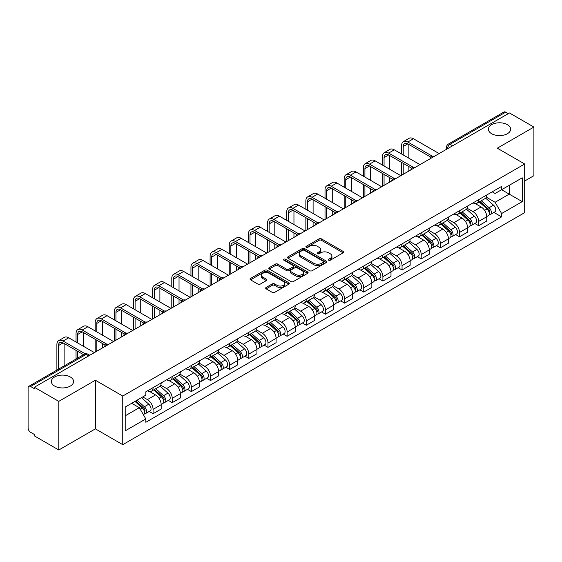 <?xml version="1.0" encoding="UTF-8"?>
<svg xmlns="http://www.w3.org/2000/svg" width="562" height="562" viewBox="0 0 562 562"><rect width="100%" height="100%" fill="white"/><g stroke="black" fill="none" stroke-linecap="round" stroke-linejoin="round"><path stroke-width="0.84" d="M328.665 260.199A1.194 0.688 0 0 0 330.358 260.199L343.157 252.802A1.707 0.983 0 0 0 343.656 252.106A1.707 0.983 0 0 0 343.157 251.411L321.471 238.892A1.707 0.983 0 0 0 319.054 238.892L306.255 246.282A1.194 0.688 0 0 0 305.904 246.767A1.194 0.688 0 0 0 306.255 247.259A1.194 0.688 0 0 0 307.941 247.259L309.599 246.297A5.451 3.147 0 0 1 317.312 246.297L319.118 247.343A5.451 3.147 0 0 1 320.712 249.57A5.451 3.147 0 0 1 319.118 251.797L317.46 252.752A1.194 0.688 0 0 0 317.108 253.237A1.194 0.688 0 0 0 317.46 253.729A1.194 0.688 0 0 0 319.146 253.729L320.804 252.774A5.451 3.147 0 0 1 328.517 252.774L330.323 253.813A5.451 3.147 0 0 1 331.924 256.04A5.451 3.147 0 0 1 330.323 258.267L328.665 259.223A1.194 0.688 0 0 0 328.32 259.707A1.194 0.688 0 0 0 328.665 260.199L328.665 259.223M70.334 376.983A11.114 6.414 0 0 0 58.223 375.592A11.114 6.414 0 0 0 51.36 381.521A11.114 6.414 0 0 0 54.619 386.059A11.114 6.414 0 0 0 66.73 387.45A11.114 6.414 0 0 0 73.587 381.521A11.114 6.414 0 0 0 70.334 376.983M507.381 124.659A11.114 6.414 0 0 0 495.27 123.268A11.114 6.414 0 0 0 488.413 129.19A11.114 6.414 0 0 0 491.666 133.728A11.114 6.414 0 0 0 503.777 135.119A11.114 6.414 0 0 0 510.64 129.19A11.114 6.414 0 0 0 507.381 124.659M266.156 287.449A1.707 0.983 0 0 0 265.657 288.144A1.707 0.983 0 0 0 266.156 288.84L272.24 292.359A1.707 0.983 0 0 0 274.649 292.359L288.875 284.147A1.707 0.983 0 0 0 289.374 283.452A1.707 0.983 0 0 0 288.875 282.756L267.182 270.231A1.707 0.983 0 0 0 264.772 270.231L250.554 278.443A1.707 0.983 0 0 0 250.055 279.138A1.707 0.983 0 0 0 250.554 279.834L257.902 284.077A1.707 0.983 0 0 0 260.311 284.077L266.395 280.564A1.707 0.983 0 0 0 266.894 279.869A1.707 0.983 0 0 0 266.395 279.173L262.749 277.066A4.559 2.634 0 0 1 261.414 275.204A4.559 2.634 0 0 1 264.231 272.774A4.559 2.634 0 0 1 269.198 273.343L283.48 281.59A4.559 2.634 0 0 1 284.815 283.452A4.559 2.634 0 0 1 281.998 285.882A4.559 2.634 0 0 1 277.031 285.313L274.649 283.936A1.707 0.983 0 0 0 272.24 283.936L266.156 287.449L266.156 288.84M122.755 396.048L95.378 380.242L58.792 401.366L34.359 387.26L509.467 112.962L533.9 127.068L497.314 148.185L524.69 163.992L122.755 396.048L122.755 444.675L524.69 212.619L524.69 163.992M309.718 270.722A1.707 0.983 0 0 0 312.128 270.722L326.346 262.51A1.707 0.983 0 0 0 326.845 261.815A1.707 0.983 0 0 0 326.346 261.119L304.66 248.594A1.707 0.983 0 0 0 302.251 248.594L288.025 256.806A1.707 0.983 0 0 0 287.526 257.501A1.707 0.983 0 0 0 288.025 258.197L309.718 270.722M284.351 260.452A1.194 0.688 0 0 1 285.559 260.62L285.559 259.208L307.611 271.938A1.707 0.983 0 0 1 308.109 272.633A1.707 0.983 0 0 1 307.611 273.329L293.392 281.541A1.707 0.983 0 0 1 290.983 281.541L269.289 269.015L275.373 265.531L275.373 264.112L269.289 267.624A1.707 0.983 0 0 0 268.791 268.32A1.707 0.983 0 0 0 269.289 269.015L269.289 267.624M275.373 265.531A1.707 0.983 0 0 1 277.783 265.531L277.783 264.112A1.707 0.983 0 0 0 275.373 264.112M277.783 264.112L286.585 269.191A1.707 0.983 0 0 0 288.994 269.191L293.027 266.859A1.707 0.983 0 0 0 293.526 266.163A1.707 0.983 0 0 0 293.027 265.468L283.873 260.178A1.194 0.688 0 0 1 283.522 259.693A1.194 0.688 0 0 1 284.26 259.054A1.194 0.688 0 0 1 285.559 259.208M58.792 401.366L58.792 449.993L34.359 435.887L34.359 434.468L30.559 432.269A3.47 2.002 -120 0 1 28.1 428.019L28.1 387.899A3.47 2.002 -120 0 1 28.817 386.312L84.433 354.2A3.47 2.002 60 0 1 86.169 354.376L30.559 386.48A3.47 2.002 -120 0 0 28.817 386.312M524.69 181.006L533.9 175.688L533.9 127.068M58.792 449.993L95.378 428.869L122.755 444.675M34.359 387.26L34.359 388.679L30.559 386.48M452.628 145.776L450.05 144.286A3.47 2.002 60 0 0 448.314 144.118L503.924 112.007A3.47 2.002 60 0 1 505.667 112.182L450.05 144.286A3.47 2.002 120 0 0 447.598 148.544L447.598 148.684M508.245 113.672L505.667 112.182M478.655 199.643A7.987 4.608 60 0 1 476.998 203.233L485.104 198.555A7.987 4.608 -120 0 0 486.755 194.965M467.155 208.249L473.007 211.628A7.987 4.608 60 0 1 478.655 221.407L486.755 216.728A7.987 4.608 -120 0 0 481.107 206.949L475.312 203.599M486.755 216.728L486.755 221.049L478.655 225.727L474.771 223.486M476.998 203.233A7.987 4.608 60 0 1 473.071 202.868M478.655 221.407L478.655 225.727M459.505 210.701A7.987 4.608 60 0 1 457.847 214.291L465.954 209.612A7.987 4.608 -120 0 0 467.605 206.022M455.62 234.544L459.505 236.785L467.605 232.106L467.605 227.786A7.987 4.608 -120 0 0 461.957 218.007L456.161 214.656M457.847 214.291A7.987 4.608 60 0 1 453.92 213.925M448.005 219.306L453.857 222.678A7.987 4.608 60 0 1 459.505 232.464L459.505 236.785M440.348 221.758A7.987 4.608 60 0 1 438.697 225.348L446.797 220.669A7.987 4.608 -120 0 0 448.455 217.08M436.463 245.601L440.348 247.842L448.455 243.163L448.455 238.843A7.987 4.608 -120 0 0 442.807 229.064L437.004 225.713M438.697 225.348A7.987 4.608 60 0 1 434.763 224.983M428.855 230.357L434.707 233.736A7.987 4.608 60 0 1 440.348 243.522L440.348 247.842M421.198 232.816A7.987 4.608 60 0 1 419.547 236.405L427.647 231.727A7.987 4.608 -120 0 0 429.305 228.137M417.313 256.658L421.198 258.899L429.305 254.221L429.305 249.9A7.987 4.608 -120 0 0 423.657 240.122L417.854 236.771M419.547 236.405A7.987 4.608 60 0 1 415.613 236.04M409.698 241.414L415.55 244.793A7.987 4.608 60 0 1 421.198 254.579L421.198 258.899M402.048 243.873A7.987 4.608 60 0 1 400.397 247.463L408.497 242.784A7.987 4.608 -120 0 0 410.148 239.194M398.163 267.716L402.048 269.957L410.148 265.278L410.148 260.958A7.987 4.608 -120 0 0 404.507 251.172L398.704 247.828M400.397 247.463A7.987 4.608 60 0 1 396.463 247.097M390.548 252.471L396.4 255.851A7.987 4.608 60 0 1 402.048 265.636L402.048 269.957M382.898 254.93A7.987 4.608 60 0 1 381.24 258.52L389.347 253.841A7.987 4.608 -120 0 0 390.997 250.252M379.013 278.773L382.898 281.014L390.997 276.335L390.997 272.015A7.987 4.608 -120 0 0 385.349 262.229L379.554 258.885M381.24 258.52A7.987 4.608 60 0 1 377.313 258.155M371.398 263.529L377.25 266.908A7.987 4.608 60 0 1 382.898 276.694L382.898 281.014M363.747 265.988A7.987 4.608 60 0 1 362.09 269.57L370.196 264.899A7.987 4.608 -120 0 0 371.847 261.309M359.863 289.83L363.747 292.071L371.847 287.393L371.847 283.072A7.987 4.608 -120 0 0 366.199 273.287L360.404 269.943M362.09 269.57A7.987 4.608 60 0 1 358.163 269.212M352.248 274.586L358.099 277.965A7.987 4.608 60 0 1 363.747 287.751L363.747 292.071M344.59 277.045A7.987 4.608 60 0 1 342.939 280.628L351.039 275.956A7.987 4.608 -120 0 0 352.697 272.366M340.705 300.888L344.59 303.129L352.697 298.45L352.697 294.13A7.987 4.608 -120 0 0 347.049 284.344L341.246 281M342.939 280.628A7.987 4.608 60 0 1 339.005 280.269M333.097 285.644L338.949 289.023A7.987 4.608 60 0 1 344.59 298.808L344.59 303.129M325.44 288.102A7.987 4.608 60 0 1 323.789 291.685L331.889 287.013A7.987 4.608 -120 0 0 333.547 283.424M321.555 311.945L325.44 314.186L333.547 309.507L333.547 305.187A7.987 4.608 -120 0 0 327.899 295.401L322.096 292.057M323.789 291.685A7.987 4.608 60 0 1 319.855 291.327M313.94 296.701L319.792 300.08A7.987 4.608 60 0 1 325.44 309.866L325.44 314.186M306.29 299.16A7.987 4.608 60 0 1 304.639 302.742L312.739 298.064A7.987 4.608 -120 0 0 314.39 294.481M302.405 323.002L306.29 325.243L314.39 320.565L314.39 316.244A7.987 4.608 -120 0 0 308.749 306.459L302.946 303.115M304.639 302.742A7.987 4.608 60 0 1 300.705 302.384M294.79 307.758L300.642 311.137A7.987 4.608 60 0 1 306.29 320.923L306.29 325.243M287.14 310.217A7.987 4.608 60 0 1 285.482 313.8L293.589 309.121A7.987 4.608 -120 0 0 295.24 305.538M283.255 334.06L287.14 336.301L295.24 331.622L295.24 327.302A7.987 4.608 -120 0 0 289.592 317.516L283.796 314.172M285.482 313.8A7.987 4.608 60 0 1 281.555 313.441M275.64 318.816L281.492 322.195A7.987 4.608 60 0 1 287.14 331.98L287.14 336.301M267.99 321.274A7.987 4.608 60 0 1 266.332 324.857L274.439 320.178A7.987 4.608 -120 0 0 276.09 316.596M264.105 345.117L267.99 347.358L276.09 342.68L276.09 338.359A7.987 4.608 -120 0 0 270.441 328.573L264.646 325.229M266.332 324.857A7.987 4.608 60 0 1 262.398 324.499M256.49 329.873L262.342 333.252A7.987 4.608 60 0 1 267.99 343.038L267.99 347.358M248.833 332.332A7.987 4.608 60 0 1 247.182 335.914L255.281 331.236A7.987 4.608 -120 0 0 256.939 327.653M244.948 356.175L248.833 358.416L256.939 353.737L256.939 349.416A7.987 4.608 -120 0 0 251.291 339.631L245.489 336.287M247.182 335.914A7.987 4.608 60 0 1 243.248 335.556M237.333 340.93L243.184 344.309A7.987 4.608 60 0 1 248.833 354.088L248.833 358.416M229.682 343.389A7.987 4.608 60 0 1 228.032 346.972L236.131 342.293A7.987 4.608 -120 0 0 237.782 338.71M225.798 367.232L229.682 369.473L237.789 364.794L237.789 360.474A7.987 4.608 -120 0 0 232.141 350.688L226.338 347.344M228.032 346.972A7.987 4.608 60 0 1 224.097 346.613M218.182 351.988L224.034 355.367A7.987 4.608 60 0 1 229.682 365.145L229.682 369.473M210.532 354.446A7.987 4.608 60 0 1 208.874 358.029L216.981 353.35A7.987 4.608 -120 0 0 218.632 349.768M206.647 378.289L210.532 380.53L218.632 375.852L218.632 371.524A7.987 4.608 -120 0 0 212.984 361.745L207.188 358.394M208.874 358.029A7.987 4.608 60 0 1 204.947 357.671M199.032 363.045L204.884 366.424A7.987 4.608 60 0 1 210.532 376.203L210.532 380.53M191.382 365.504A7.987 4.608 60 0 1 189.724 369.086L197.831 364.408A7.987 4.608 -120 0 0 199.482 360.825M187.497 389.347L191.382 391.588L199.482 386.909L199.482 382.582A7.987 4.608 -120 0 0 193.834 372.803L188.038 369.452M189.724 369.086A7.987 4.608 60 0 1 185.797 368.728M179.882 374.102L185.734 377.481A7.987 4.608 60 0 1 191.382 387.26L191.382 391.588M172.225 376.561A7.987 4.608 60 0 1 170.574 380.144L178.674 375.465A7.987 4.608 -120 0 0 180.332 371.882M168.34 400.404L172.232 402.645L180.332 397.966L180.332 393.639A7.987 4.608 -120 0 0 174.684 383.86L168.881 380.509M170.574 380.144A7.987 4.608 60 0 1 166.64 379.786M160.732 385.16L166.584 388.539A7.987 4.608 60 0 1 172.232 398.317L172.232 402.645M153.075 387.618A7.987 4.608 60 0 1 151.424 391.201L159.524 386.523A7.987 4.608 -120 0 0 161.182 382.94M149.19 411.454L153.075 413.702L161.182 409.024L161.182 404.696A7.987 4.608 -120 0 0 155.534 394.917L149.731 391.566M151.424 391.201A7.987 4.608 60 0 1 147.49 390.843M142.762 396.905L147.427 399.596A7.987 4.608 60 0 1 153.075 409.375L153.075 413.702M492.221 191.811L495.108 193.483L522.239 177.817L509.221 185.327L509.221 194.115L495.108 202.271L486.306 197.192M125.207 415.824L139.327 407.675L145.832 418.943L125.207 430.85L125.207 407.036L145.832 395.128L145.832 391.798L501.613 186.394L501.613 189.724L522.239 201.632L501.613 213.539L495.108 202.271M522.239 177.817L522.239 201.632M145.832 418.943L145.832 422.28L501.613 216.869L501.613 213.539M95.378 380.242L95.378 428.869M139.327 407.675L131.712 403.284M493.921 212.429L501.613 216.869M329.142 260.368L330.323 259.686A5.451 3.147 0 0 0 331.924 257.459L331.924 256.04M320.712 249.57L320.712 250.989A5.451 3.147 0 0 1 319.118 253.216L317.937 253.898M343.136 252.816L321.471 240.311A1.707 0.983 0 0 0 319.054 240.311L306.733 247.428M326.325 262.524L304.66 250.013A1.707 0.983 0 0 0 302.251 250.013L288.053 258.211M323.333 262.299A1.194 0.688 0 0 0 323.684 261.815A1.194 0.688 0 0 0 323.333 261.33L304.295 250.336A1.194 0.688 0 0 0 302.609 250.336L300.86 251.34A5.451 3.147 0 0 0 299.265 253.567A5.451 3.147 0 0 0 300.86 255.794L313.877 263.311A5.451 3.147 0 0 0 321.59 263.311L323.333 262.299L323.333 263.719A1.194 0.688 0 0 0 323.684 263.234L323.684 261.815M299.265 253.567L299.265 254.986A5.451 3.147 0 0 0 300.86 257.213L300.86 255.794M323.333 263.719L321.59 264.73A5.451 3.147 0 0 1 313.877 264.73L300.86 257.213M277.783 265.531L286.585 270.61A1.707 0.983 0 0 0 288.994 270.61L293.027 268.278A1.707 0.983 0 0 0 293.526 267.582L293.526 266.163M285.559 260.62L307.59 273.343M295.71 274.46A4.559 2.634 0 0 0 300.677 275.029A4.559 2.634 0 0 0 303.494 272.598A4.559 2.634 0 0 0 302.159 270.736L297.129 267.835A1.707 0.983 0 0 0 294.713 267.835L290.68 270.16A1.707 0.983 0 0 0 290.182 270.856A1.707 0.983 0 0 0 290.68 271.551L295.71 274.46L295.71 275.879A4.559 2.634 0 0 0 300.677 276.448A4.559 2.634 0 0 0 303.494 274.017L303.494 272.598M290.182 270.856L290.182 272.275A1.707 0.983 0 0 0 290.68 272.97L290.68 271.551M295.71 275.879L290.68 272.97M284.815 283.452L284.815 284.871A4.559 2.634 0 0 1 281.998 287.301A4.559 2.634 0 0 1 277.031 286.732L274.649 285.356A1.707 0.983 0 0 0 272.24 285.356L266.177 288.854M261.414 275.204L261.414 276.623A4.559 2.634 0 0 0 262.749 278.485L262.749 277.066M266.395 279.173L266.395 280.564L262.749 278.485M288.847 284.161L267.182 271.65A1.707 0.983 0 0 0 264.772 271.65L250.575 279.848M479.21 201.955L487.015 208.923A4.341 2.508 60 0 1 488.378 215.632L486.755 216.567M479.414 202.144L483.088 204.259M479.997 201.505L488.68 209.254A2.086 1.201 60 0 1 489.333 212.471A2.086 1.201 60 0 1 489.144 212.548M481.297 200.753L489.102 207.715A4.341 2.508 60 0 1 490.464 214.424A4.341 2.508 60 0 1 489.151 214.565M485.645 198.14L493.52 205.165A4.341 2.508 60 0 1 494.883 211.874L490.464 214.424M403.214 154.957L403.214 146.52A6.512 3.758 60 0 1 404.563 143.542A6.512 3.758 60 0 1 407.815 143.865L430.871 157.17M439.126 153.574L413.463 138.758A8.767 5.065 -120 0 0 409.08 138.329L403.432 141.589A8.767 5.065 -120 0 0 401.619 145.6L401.619 154.037M432.452 156.243L407.815 142.024A8.767 5.065 -120 0 0 403.432 141.589M401.619 162.397L401.619 175.225M403.214 174.304L403.214 163.317M408.862 171.045L408.862 166.584M408.862 158.217L408.862 144.469M460.06 213.012L467.858 219.974A4.341 2.508 60 0 1 469.221 226.69L467.605 227.624M460.264 213.195L463.938 215.316M460.847 212.562L469.53 220.311A2.086 1.201 60 0 1 470.183 223.528A2.086 1.201 60 0 1 469.994 223.606M462.147 211.811L469.951 218.773A4.341 2.508 60 0 1 471.307 225.481A4.341 2.508 60 0 1 470.001 225.622M466.495 209.197L474.37 216.222A4.341 2.508 60 0 1 475.733 222.931L471.307 225.481M440.903 224.069L448.708 231.031A4.341 2.508 60 0 1 450.071 237.747L448.455 238.681M441.114 224.252L444.788 226.374M441.69 223.613L450.38 231.368A2.086 1.201 60 0 1 451.033 234.586A2.086 1.201 60 0 1 450.843 234.663M442.989 222.868L450.794 229.83A4.341 2.508 60 0 1 452.157 236.539A4.341 2.508 60 0 1 450.85 236.679M447.345 220.255L455.213 227.28A4.341 2.508 60 0 1 456.576 233.989L452.157 236.539M384.064 166.015L384.064 157.578A6.512 3.758 60 0 1 385.413 154.599A6.512 3.758 60 0 1 388.665 154.922L411.721 168.228M419.976 164.631L394.313 149.815A8.767 5.065 -120 0 0 389.93 149.387L384.282 152.646A8.767 5.065 -120 0 0 382.469 156.657L382.469 165.095M413.302 167.3L388.665 153.082A8.767 5.065 -120 0 0 384.282 152.646M382.469 173.454L382.469 186.282M384.064 185.362L384.064 174.375M389.712 182.102L389.712 177.641M389.712 169.274L389.712 155.526M364.914 177.072L364.914 168.635A6.512 3.758 60 0 1 366.262 165.657A6.512 3.758 60 0 1 369.515 165.98L392.564 179.285M400.818 175.688L375.163 160.873A8.767 5.065 -120 0 0 370.779 160.444L365.131 163.704A8.767 5.065 -120 0 0 363.312 167.715L363.312 176.152M394.152 178.358L369.515 164.139A8.767 5.065 -120 0 0 365.131 163.704M363.312 184.512L363.312 197.339M364.914 196.419L364.914 185.432M370.562 193.159L370.562 188.699M370.562 180.332L370.562 166.584M421.753 235.127L429.558 242.089A4.341 2.508 60 0 1 430.921 248.804L429.298 249.739M421.964 235.309L425.631 237.431M422.54 234.67L431.223 242.419A2.086 1.201 60 0 1 431.876 245.643A2.086 1.201 60 0 1 431.686 245.72M423.839 233.925L431.644 240.887A4.341 2.508 60 0 1 433.007 247.596A4.341 2.508 60 0 1 431.693 247.737M428.195 231.312L436.063 238.337A4.341 2.508 60 0 1 437.426 245.046L433.007 247.596M402.603 246.184L410.408 253.146A4.341 2.508 60 0 1 411.77 259.862L410.148 260.796M402.806 246.367L406.481 248.488M403.39 245.727L412.072 253.476A2.086 1.201 60 0 1 412.726 256.701A2.086 1.201 60 0 1 412.536 256.778M404.689 244.983L412.494 251.945A4.341 2.508 60 0 1 413.857 258.653A4.341 2.508 60 0 1 412.543 258.794M409.038 242.37L416.913 249.395A4.341 2.508 60 0 1 418.276 256.103L413.857 258.653M383.453 257.241L391.257 264.203A4.341 2.508 60 0 1 392.62 270.919L390.997 271.853M383.656 257.424L387.33 259.546M384.239 256.785L392.922 264.533A2.086 1.201 60 0 1 393.576 267.758A2.086 1.201 60 0 1 393.386 267.835M385.539 256.04L393.344 263.002A4.341 2.508 60 0 1 394.707 269.711A4.341 2.508 60 0 1 393.393 269.851M389.887 253.427L397.763 260.452A4.341 2.508 60 0 1 399.125 267.161L394.707 269.711M345.756 188.13L345.756 179.692A6.512 3.758 60 0 1 347.105 176.714A6.512 3.758 60 0 1 350.365 177.037L373.414 190.342M381.668 186.746L356.013 171.93A8.767 5.065 -120 0 0 351.629 171.501L345.981 174.761A8.767 5.065 -120 0 0 344.162 178.772L344.162 187.209M375.002 189.415L350.365 175.189A8.767 5.065 -120 0 0 345.981 174.761M344.162 195.569L344.162 208.397M345.756 207.476L345.756 196.489M351.405 204.217L351.405 199.749M351.405 191.389L351.405 177.641M326.606 199.187L326.606 190.75A6.512 3.758 60 0 1 327.955 187.771A6.512 3.758 60 0 1 331.215 188.094L354.264 201.4M362.518 197.803L336.856 182.987A8.767 5.065 -120 0 0 332.472 182.552L326.831 185.818A8.767 5.065 -120 0 0 325.012 189.83L325.012 198.267M355.851 200.472L331.215 186.247A8.767 5.065 -120 0 0 326.831 185.818M325.012 206.626L325.012 219.454M326.606 218.534L326.606 207.547M332.254 215.274L332.254 210.806M332.254 202.446L332.254 188.699M307.456 210.244L307.456 201.807A6.512 3.758 60 0 1 308.805 198.829A6.512 3.758 60 0 1 312.058 199.152L335.114 212.457M343.368 208.86L317.706 194.045A8.767 5.065 -120 0 0 313.322 193.609L307.674 196.876A8.767 5.065 -120 0 0 305.861 200.887L305.861 209.324M336.694 211.53L312.058 197.304A8.767 5.065 -120 0 0 307.674 196.876M305.861 217.684L305.861 230.511M307.456 229.591L307.456 218.604M313.104 226.331L313.104 221.864M313.104 213.504L313.104 199.749M364.295 268.299L372.1 275.261A4.341 2.508 60 0 1 373.463 281.976L371.847 282.911M364.506 268.481L368.18 270.603M365.089 267.842L373.772 275.591A2.086 1.201 60 0 1 374.425 278.815A2.086 1.201 60 0 1 374.236 278.892M366.389 267.098L374.187 274.059A4.341 2.508 60 0 1 375.549 280.768A4.341 2.508 60 0 1 374.243 280.909M370.737 264.484L378.612 271.509A4.341 2.508 60 0 1 379.975 278.218L375.549 280.768M288.306 221.302L288.306 212.865A6.512 3.758 60 0 1 289.655 209.886A6.512 3.758 60 0 1 292.907 210.209L315.963 223.514M324.211 219.918L298.555 205.102A8.767 5.065 -120 0 0 294.172 204.666L288.524 207.933A8.767 5.065 -120 0 0 286.711 211.944L286.711 220.381M317.544 222.587L292.907 208.362A8.767 5.065 -120 0 0 288.524 207.933M286.711 228.741L286.711 241.569M288.306 240.648L288.306 229.661M293.954 237.389L293.954 232.921M293.954 224.561L293.954 210.806M345.145 279.356L352.95 286.318A4.341 2.508 60 0 1 354.313 293.034L352.697 293.968M345.356 279.539L349.03 281.66M345.932 278.9L354.615 286.648A2.086 1.201 60 0 1 355.275 289.873A2.086 1.201 60 0 1 355.086 289.95M347.232 278.148L355.036 285.117A4.341 2.508 60 0 1 356.399 291.826A4.341 2.508 60 0 1 355.093 291.966M351.587 275.542L359.455 282.567A4.341 2.508 60 0 1 360.818 289.275L356.399 291.826M269.156 232.359L269.156 223.922A6.512 3.758 60 0 1 270.505 220.943A6.512 3.758 60 0 1 273.757 221.266L296.806 234.572M305.061 230.975L279.405 216.159A8.767 5.065 -120 0 0 275.022 215.724L269.374 218.99A8.767 5.065 -120 0 0 267.554 223.002L267.554 231.432M298.394 233.644L273.757 219.419A8.767 5.065 -120 0 0 269.374 218.99M267.554 239.798L267.554 252.626M269.156 251.706L269.156 240.719M274.797 248.446L274.797 243.978M274.797 235.618L274.797 221.864M325.995 290.413L333.8 297.375A4.341 2.508 60 0 1 335.163 304.091L333.54 305.026M326.199 290.596L329.873 292.718M326.782 289.957L335.465 297.705A2.086 1.201 60 0 1 336.118 300.93A2.086 1.201 60 0 1 335.928 301.007M328.082 289.205L335.886 296.174A4.341 2.508 60 0 1 337.249 302.883A4.341 2.508 60 0 1 335.935 303.023M332.437 286.599L340.305 293.617A4.341 2.508 60 0 1 341.668 300.333L337.249 302.883M249.999 243.416L249.999 234.979A6.512 3.758 60 0 1 251.347 232.001A6.512 3.758 60 0 1 254.607 232.324L277.656 245.629M285.91 242.032L260.255 227.217A8.767 5.065 -120 0 0 255.872 226.781L250.223 230.041A8.767 5.065 -120 0 0 248.404 234.059L248.404 242.489M279.244 244.702L254.607 230.476A8.767 5.065 -120 0 0 250.223 230.041M248.404 250.856L248.404 263.683M249.999 262.763L249.999 251.776M255.647 259.503L255.647 255.036M255.647 246.676L255.647 232.921M306.845 301.471L314.65 308.433A4.341 2.508 60 0 1 316.013 315.149L314.39 316.083M307.049 301.654L310.723 303.775M307.632 301.014L316.315 308.763A2.086 1.201 60 0 1 316.968 311.987A2.086 1.201 60 0 1 316.778 312.065M308.931 300.263L316.736 307.231A4.341 2.508 60 0 1 318.099 313.94A4.341 2.508 60 0 1 316.785 314.081M313.28 297.656L321.155 304.674A4.341 2.508 60 0 1 322.518 311.39L318.099 313.94M230.849 254.474L230.849 246.037A6.512 3.758 60 0 1 232.197 243.058A6.512 3.758 60 0 1 235.457 243.381L258.506 256.686M266.76 253.09L241.098 238.274A8.767 5.065 -120 0 0 236.714 237.838L231.066 241.098A8.767 5.065 -120 0 0 229.254 245.116L229.254 253.546M260.094 255.759L235.457 241.534A8.767 5.065 -120 0 0 231.066 241.098M229.254 261.913L229.254 274.741M230.849 273.82L230.849 262.833M236.497 270.561L236.497 266.093M236.497 257.733L236.497 243.978M287.695 312.528L295.5 319.49A4.341 2.508 60 0 1 296.855 326.206L295.24 327.14M287.899 312.711L291.573 314.832M288.482 312.072L297.165 319.82A2.086 1.201 60 0 1 297.818 323.045A2.086 1.201 60 0 1 297.628 323.122M289.781 311.32L297.586 318.289A4.341 2.508 60 0 1 298.949 324.998A4.341 2.508 60 0 1 297.635 325.138M294.13 308.707L302.005 315.732A4.341 2.508 60 0 1 303.368 322.447L298.949 324.998M211.698 265.531L211.698 257.094A6.512 3.758 60 0 1 213.047 254.115A6.512 3.758 60 0 1 216.3 254.438L239.356 267.744M247.61 264.147L221.948 249.331A8.767 5.065 -120 0 0 217.564 248.896L211.916 252.155A8.767 5.065 -120 0 0 210.104 256.174L210.104 264.604M240.936 266.817L216.3 252.591A8.767 5.065 -120 0 0 211.916 252.155M210.104 272.97L210.104 285.798M211.698 284.878L211.698 273.891M217.346 281.618L217.346 277.15M217.346 268.791L217.346 255.036M268.538 323.586L276.342 330.547A4.341 2.508 60 0 1 277.705 337.263L276.09 338.198M268.748 323.768L272.422 325.89M269.324 323.129L278.014 330.877A2.086 1.201 60 0 1 278.668 334.102A2.086 1.201 60 0 1 278.478 334.179M270.624 322.377L278.429 329.346A4.341 2.508 60 0 1 279.792 336.055A4.341 2.508 60 0 1 278.485 336.195M274.98 319.764L282.855 326.789A4.341 2.508 60 0 1 284.21 333.505L279.792 336.055M192.548 276.588L192.548 268.151A6.512 3.758 60 0 1 193.897 265.173A6.512 3.758 60 0 1 197.15 265.496L220.199 278.801M228.453 275.204L202.798 260.389A8.767 5.065 -120 0 0 198.414 259.953L192.766 263.213A8.767 5.065 -120 0 0 190.954 267.231L190.954 275.661M221.786 277.874L197.15 263.648A8.767 5.065 -120 0 0 192.766 263.213M190.954 284.028L190.954 296.855M192.548 295.935L192.548 284.948M198.196 292.676L198.196 288.208M198.196 279.848L198.196 266.093M249.388 334.643L257.192 341.605A4.341 2.508 60 0 1 258.555 348.321L256.939 349.255M249.598 334.826L253.272 336.947M250.174 334.186L258.857 341.935A2.086 1.201 60 0 1 259.511 345.159A2.086 1.201 60 0 1 259.321 345.23M251.474 333.435L259.279 340.403A4.341 2.508 60 0 1 260.642 347.112A4.341 2.508 60 0 1 259.335 347.253M255.829 330.821L263.697 337.846A4.341 2.508 60 0 1 265.06 344.562L260.642 347.112M173.398 287.639L173.398 279.209A6.512 3.758 60 0 1 174.74 276.23A6.512 3.758 60 0 1 177.999 276.546L201.048 289.859M209.303 286.262L183.648 271.446A8.767 5.065 -120 0 0 179.264 271.01L173.616 274.27A8.767 5.065 -120 0 0 171.796 278.288L171.796 286.718M202.636 288.931L177.999 274.706A8.767 5.065 -120 0 0 173.616 274.27M171.796 295.085L171.796 307.913M173.398 306.993L173.398 296.005M179.039 303.733L179.039 299.265M179.039 290.905L179.039 277.15M230.237 345.7L238.042 352.662A4.341 2.508 60 0 1 239.405 359.371L237.782 360.312M230.441 345.883L234.115 348.004M231.024 345.244L239.707 352.992A2.086 1.201 60 0 1 240.36 356.217A2.086 1.201 60 0 1 240.171 356.287M232.324 344.492L240.129 351.461A4.341 2.508 60 0 1 241.491 358.17A4.341 2.508 60 0 1 240.178 358.31M236.672 341.879L244.547 348.904A4.341 2.508 60 0 1 245.91 355.62L241.491 358.17M154.241 298.696L154.241 290.266A6.512 3.758 60 0 1 155.59 287.287A6.512 3.758 60 0 1 158.849 287.603L181.898 300.916M190.153 297.319L164.497 282.503A8.767 5.065 -120 0 0 160.107 282.068L154.466 285.327A8.767 5.065 -120 0 0 152.646 289.346L152.646 297.776M183.486 299.989L158.849 285.763A8.767 5.065 -120 0 0 154.466 285.327M152.646 306.142L152.646 318.97M154.241 318.05L154.241 307.063M159.889 314.79L159.889 310.322M159.889 301.963L159.889 288.208M211.087 356.758L218.892 363.719A4.341 2.508 60 0 1 220.255 370.428L218.632 371.37M211.291 356.94L214.965 359.062M211.874 356.301L220.557 364.05A2.086 1.201 60 0 1 221.21 367.274A2.086 1.201 60 0 1 221.021 367.344M213.174 355.549L220.978 362.518A4.341 2.508 60 0 1 222.341 369.227A4.341 2.508 60 0 1 221.028 369.367M217.522 352.936L225.397 359.961A4.341 2.508 60 0 1 226.76 366.677L222.341 369.227M135.091 309.753L135.091 301.323A6.512 3.758 60 0 1 136.44 298.345A6.512 3.758 60 0 1 139.692 298.661L162.748 311.973M171.003 308.376L145.34 293.561A8.767 5.065 -120 0 0 140.957 293.125L135.309 296.385A8.767 5.065 -120 0 0 133.496 300.403L133.496 308.833M164.329 311.046L139.692 296.82A8.767 5.065 -120 0 0 135.309 296.385M133.496 317.2L133.496 330.027M135.091 329.107L135.091 318.12M140.739 325.848L140.739 321.38M140.739 313.02L140.739 299.265M191.937 367.815L199.735 374.777A4.341 2.508 60 0 1 201.098 381.486L199.482 382.427M192.141 367.998L195.815 370.119M192.724 367.358L201.407 375.107A2.086 1.201 60 0 1 202.06 378.331A2.086 1.201 60 0 1 201.87 378.402M194.023 366.607L201.828 373.568A4.341 2.508 60 0 1 203.184 380.284A4.341 2.508 60 0 1 201.877 380.425M198.372 363.993L206.247 371.018A4.341 2.508 60 0 1 207.61 377.734L203.184 380.284M115.941 320.811L115.941 312.381A6.512 3.758 60 0 1 117.289 309.395A6.512 3.758 60 0 1 120.542 309.718L143.598 323.031M151.852 319.434L126.19 304.618A8.767 5.065 -120 0 0 121.806 304.183L116.158 307.442A8.767 5.065 -120 0 0 114.346 311.46L114.346 319.89M145.179 322.103L120.542 307.878A8.767 5.065 -120 0 0 116.158 307.442M114.346 328.257L114.346 341.085M115.941 340.165L115.941 329.177M121.589 336.905L121.589 332.437M121.589 324.077L121.589 310.322M172.78 378.872L180.585 385.834A4.341 2.508 60 0 1 181.947 392.543L180.332 393.477M172.991 379.055L176.665 381.177M173.567 378.416L182.257 386.164A2.086 1.201 60 0 1 182.91 389.389A2.086 1.201 60 0 1 182.72 389.459M174.866 377.664L182.671 384.626A4.341 2.508 60 0 1 184.034 391.342A4.341 2.508 60 0 1 182.727 391.482M179.222 375.051L187.09 382.076A4.341 2.508 60 0 1 188.453 388.792L184.034 391.342M96.79 331.868L96.79 323.438A6.512 3.758 60 0 1 98.139 320.452A6.512 3.758 60 0 1 101.392 320.776L124.441 334.088M132.695 330.491L107.04 315.675A8.767 5.065 -120 0 0 102.656 315.24L97.008 318.499A8.767 5.065 -120 0 0 95.189 322.518L95.189 330.948M126.029 333.161L101.392 318.935A8.767 5.065 -120 0 0 97.008 318.499M95.189 339.315L95.189 352.142M96.79 351.222L96.79 340.235M102.439 347.962L102.439 343.494M102.439 335.128L102.439 321.38M153.63 389.93L161.435 396.891A4.341 2.508 60 0 1 162.797 403.6L161.175 404.535M153.84 390.112L157.508 392.234M154.417 389.473L163.099 397.222A2.086 1.201 60 0 1 163.753 400.446A2.086 1.201 60 0 1 163.563 400.516M155.716 388.721L163.521 395.683A4.341 2.508 60 0 1 164.884 402.399A4.341 2.508 60 0 1 163.57 402.54M160.072 386.108L167.94 393.133A4.341 2.508 60 0 1 169.303 399.849L164.884 402.399M77.633 342.925L77.633 334.495A6.512 3.758 60 0 1 78.982 331.51A6.512 3.758 60 0 1 82.242 331.833L105.291 345.145M113.545 341.548L87.89 326.733A8.767 5.065 -120 0 0 83.506 326.297L77.858 329.557A8.767 5.065 -120 0 0 76.039 333.575L76.039 342.005M106.878 344.218L82.242 329.992A8.767 5.065 -120 0 0 77.858 329.557M76.039 350.372L76.039 359.048M77.633 358.127L77.633 351.292M83.281 346.185L83.281 332.437M134.957 401.409L142.284 407.949A4.341 2.508 60 0 1 143.647 414.658L143.429 414.784M135.028 401.366L138.357 403.291M135.744 400.959L143.949 408.279A2.086 1.201 60 0 1 144.603 411.503A2.086 1.201 60 0 1 144.413 411.574M137.044 400.207L144.371 406.74A4.341 2.508 60 0 1 145.734 413.456A4.341 2.508 60 0 1 144.42 413.597M141.462 397.65L148.79 404.19A4.341 2.508 60 0 1 150.152 410.906L145.734 413.456M58.483 369.185L58.483 345.553A6.512 3.758 60 0 1 59.832 342.567A6.512 3.758 60 0 1 63.092 342.89L83.555 354.706M94.395 352.606L68.733 337.79A8.767 5.065 -120 0 0 64.349 337.355L58.708 340.614A8.767 5.065 -120 0 0 56.888 344.625L56.888 370.105M85.269 353.856L63.092 341.05A8.767 5.065 -120 0 0 58.708 340.614M64.131 365.925L64.131 343.494M447.717 148.614L447.598 148.544A3.47 2.002 0 0 1 446.579 147.125L446.579 149.274M172.232 398.317L180.332 393.639M191.382 387.26L199.482 382.582M210.532 376.203L218.632 371.524M229.682 365.145L237.789 360.474M248.833 354.088L256.939 349.416M267.99 343.038L276.09 338.359M287.14 331.98L295.24 327.302M306.29 320.923L314.39 316.244M325.44 309.866L333.547 305.187M344.59 298.808L352.697 294.13M363.747 287.751L371.847 283.072M382.898 276.694L390.997 272.015M402.048 265.636L410.148 260.958M421.198 254.579L429.305 249.9M440.348 243.522L448.455 238.843M459.505 232.464L467.605 227.786M153.075 409.375L161.182 404.696M147.427 399.596L155.534 394.917M166.584 388.539L174.684 383.86M185.734 377.481L193.834 372.803M204.884 366.424L212.984 361.745M224.034 355.367L232.141 350.688M243.184 344.309L251.291 339.631M262.342 333.252L270.441 328.573M281.492 322.195L289.592 317.516M300.642 311.137L308.749 306.459M319.792 300.08L327.899 295.401M338.949 289.023L347.049 284.344M358.099 277.965L366.199 273.287M377.25 266.908L385.349 262.229M396.4 255.851L404.507 251.172M415.55 244.793L423.657 240.122M434.707 233.736L442.807 229.064M453.857 222.678L461.957 218.007M473.007 211.628L481.107 206.949M434.124 156.461A3.47 2.002 120 0 0 432.585 157.346M414.967 167.518A3.47 2.002 120 0 0 413.435 168.403M395.817 178.576A3.47 2.002 120 0 0 394.285 179.461M376.666 189.633A3.47 2.002 120 0 0 375.135 190.518M357.516 200.69A3.47 2.002 120 0 0 355.978 201.575M338.359 211.748A3.47 2.002 120 0 0 336.828 212.633M319.209 222.805A3.47 2.002 120 0 0 317.678 223.69M300.059 233.862A3.47 2.002 120 0 0 298.527 234.747M280.909 244.92A3.47 2.002 120 0 0 279.377 245.805M261.759 255.977A3.47 2.002 120 0 0 260.22 256.862M242.601 267.034A3.47 2.002 120 0 0 241.07 267.919M223.451 278.092A3.47 2.002 120 0 0 221.92 278.977M204.301 289.149A3.47 2.002 120 0 0 202.77 290.034M185.151 300.206A3.47 2.002 120 0 0 183.612 301.091M166.001 311.264A3.47 2.002 120 0 0 164.462 312.149M146.844 322.321A3.47 2.002 120 0 0 145.312 323.206M127.693 333.378A3.47 2.002 120 0 0 126.162 334.264M108.543 344.436A3.47 2.002 120 0 0 107.012 345.321M88.747 355.865L86.169 354.376A3.47 2.002 120 0 1 87.904 354.2A3.47 3.47 0 0 0 84.433 354.2M330.323 259.686L330.323 258.267M317.46 253.729L317.46 252.752M319.118 253.216L319.118 251.797M306.255 247.259L306.255 246.282M319.054 240.311L319.054 238.892M321.471 240.311L321.471 238.892M343.157 252.802L343.157 251.411M288.025 258.197L288.025 256.806M302.251 250.013L302.251 248.594M304.66 250.013L304.66 248.594M326.346 262.51L326.346 261.119M313.877 264.73L313.877 263.311M321.59 264.73L321.59 263.311M286.585 270.61L286.585 269.191M288.994 270.61L288.994 269.191M293.027 268.278L293.027 266.859M307.611 273.329L307.611 271.938M272.24 285.356L272.24 283.936M274.649 285.356L274.649 283.936M277.031 286.732L277.031 285.313M250.554 279.834L250.554 278.443M264.772 271.65L264.772 270.231M267.182 271.65L267.182 270.231M288.875 284.147L288.875 282.756M487.015 208.923L484.577 210.328M489.762 211.516L488.982 211.972M493.52 205.165L489.102 207.715M407.815 142.024L413.463 138.758M403.214 146.52L407.815 143.865M467.858 219.974L465.427 221.379M470.612 222.573L469.832 223.03M474.37 216.222L469.951 218.773M448.708 231.031L446.277 232.436M451.462 233.63L450.682 234.087M455.213 227.28L450.794 229.83M388.665 153.082L394.313 149.815M384.064 157.578L388.665 154.922M369.515 164.139L375.163 160.873M364.914 168.635L369.515 165.98M429.558 242.089L427.127 243.494M432.311 244.688L431.525 245.144M436.063 238.337L431.644 240.887M410.408 253.146L407.97 254.551M413.161 255.745L412.375 256.202M416.913 249.395L412.494 251.945M391.257 264.203L388.82 265.608M394.004 266.802L393.224 267.259M397.763 260.452L393.344 263.002M350.365 175.189L356.013 171.93M345.756 179.692L350.365 177.037M331.215 186.247L336.856 182.987M326.606 190.75L331.215 188.094M312.058 197.304L317.706 194.045M307.456 201.807L312.058 199.152M372.1 275.261L369.67 276.666M374.854 277.86L374.074 278.309M378.612 271.509L374.187 274.059M292.907 208.362L298.555 205.102M288.306 212.865L292.907 210.209M352.95 286.318L350.519 287.723M355.704 288.917L354.924 289.367M359.455 282.567L355.036 285.117M273.757 219.419L279.405 216.159M269.156 223.922L273.757 221.266M333.8 297.375L331.369 298.78M336.554 299.975L335.767 300.424M340.305 293.617L335.886 296.174M254.607 230.476L260.255 227.217M249.999 234.979L254.607 232.324M314.65 308.433L312.212 309.838M317.404 311.032L316.617 311.481M321.155 304.674L316.736 307.231M235.457 241.534L241.098 238.274M230.849 246.037L235.457 243.381M295.5 319.49L293.062 320.895M298.246 322.089L297.467 322.539M302.005 315.732L297.586 318.289M216.3 252.591L221.948 249.331M211.698 257.094L216.3 254.438M276.342 330.547L273.912 331.952M279.096 333.147L278.316 333.596M282.855 326.789L278.429 329.346M197.15 263.648L202.798 260.389M192.548 268.151L197.15 265.496M257.192 341.605L254.762 343.01M259.946 344.204L259.166 344.654M263.697 337.846L259.279 340.403M177.999 274.706L183.648 271.446M173.398 279.209L177.999 276.546M238.042 352.662L235.604 354.067M240.796 355.261L240.009 355.711M244.547 348.904L240.129 351.461M158.849 285.763L164.497 282.503M154.241 290.266L158.849 287.603M218.892 363.719L216.454 365.124M221.639 366.319L220.859 366.768M225.397 359.961L220.978 362.518M139.692 296.82L145.34 293.561M135.091 301.323L139.692 298.661M199.735 374.777L197.304 376.182M202.489 377.376L201.709 377.826M206.247 371.018L201.828 373.568M120.542 307.878L126.19 304.618M115.941 312.381L120.542 309.718M180.585 385.834L178.154 387.239M183.338 388.433L182.559 388.883M187.09 382.076L182.671 384.626M101.392 318.935L107.04 315.675M96.79 323.438L101.392 320.776M161.435 396.891L159.004 398.296M164.188 399.491L163.401 399.94M167.94 393.133L163.521 395.683M82.242 329.992L87.89 326.733M77.633 334.495L82.242 331.833M142.284 407.949L140.184 409.157M145.038 410.548L144.251 410.998M148.79 404.19L144.371 406.74M63.092 341.05L68.733 337.79M58.483 345.553L63.092 342.89M434.412 156.292A3.47 3.47 0 0 0 429.958 158.863M415.262 167.35A3.47 3.47 0 0 0 410.808 169.921M396.112 178.407A3.47 3.47 0 0 0 391.658 180.978M376.962 189.464A3.47 3.47 0 0 0 372.508 192.035M357.811 200.522A3.47 3.47 0 0 0 353.35 203.093M338.654 211.579A3.47 3.47 0 0 0 334.2 214.15M319.504 222.636A3.47 3.47 0 0 0 315.05 225.207M300.354 233.694A3.47 3.47 0 0 0 295.9 236.265M281.204 244.751A3.47 3.47 0 0 0 276.75 247.322M262.054 255.808A3.47 3.47 0 0 0 257.593 258.38M242.896 266.866A3.47 3.47 0 0 0 238.443 269.437M223.746 277.923A3.47 3.47 0 0 0 219.292 280.494M204.596 288.98A3.47 3.47 0 0 0 200.142 291.552M185.446 300.038A3.47 3.47 0 0 0 180.985 302.609M166.289 311.095A3.47 3.47 0 0 0 161.835 313.666M147.139 322.152A3.47 3.47 0 0 0 142.685 324.724M127.988 333.21A3.47 3.47 0 0 0 123.535 335.781M108.838 344.267A3.47 3.47 0 0 0 104.384 346.838M89.765 355.275L87.904 354.2M448.314 144.118A3.47 3.47 0 0 0 446.579 147.125"/></g></svg>
